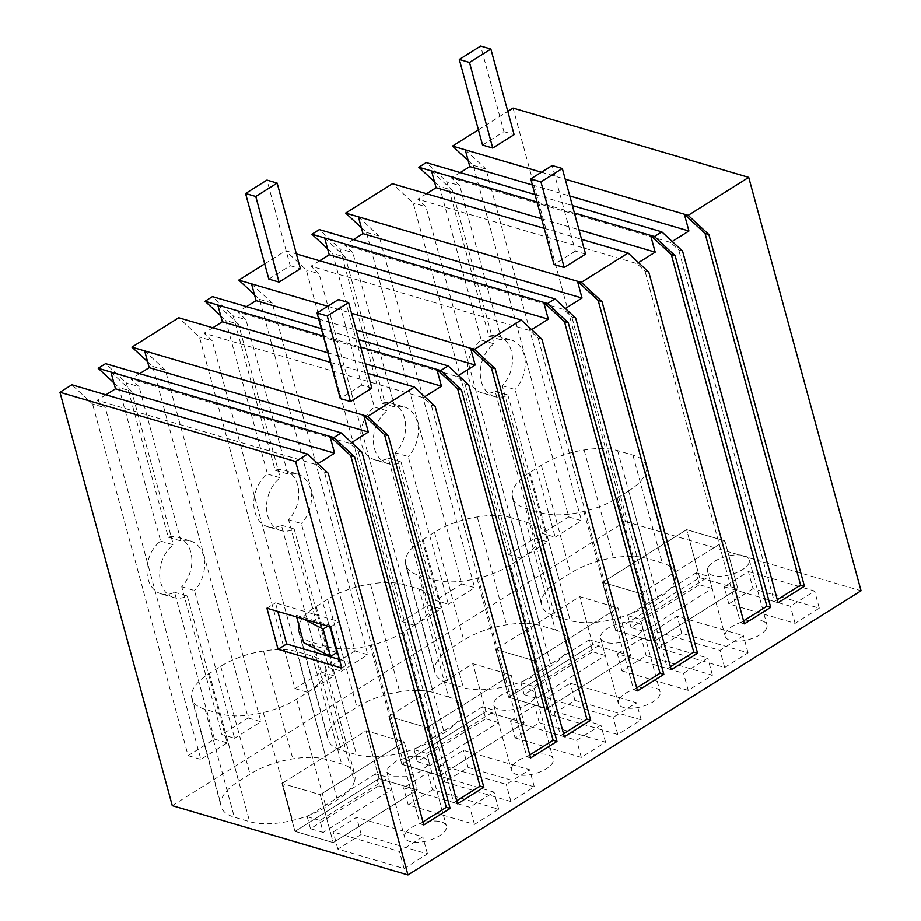 <?xml version="1.0" encoding="UTF-8"?>
<svg xmlns="http://www.w3.org/2000/svg" width="921" height="921" viewBox="0 0 921 921"><rect width="100%" height="100%" fill="white"/><g stroke="black" fill="none" stroke-linecap="round" stroke-linejoin="round"><path stroke-width="0.69" stroke-dasharray="4.61 3.45" d="M328.244 473.302L324.422 472.174L316.317 464.656L97.212 400.232L105.316 407.761L92.584 404.02L71.861 384.771M174.53 592.261L187.274 596.002A29.507 21.77 -73.6 0 1 173.816 597.591L161.083 593.838A29.507 21.77 -73.6 0 0 174.53 592.261L214.443 739.149L188.114 755.657L92.584 404.02M161.083 593.838A29.507 21.77 -73.6 0 1 146.923 570.617A29.507 21.77 -73.6 0 1 160.634 541.088L118.901 387.511L131.645 391.252L173.367 544.829L160.634 541.088M113.859 382.825L118.901 387.511M168.255 537.242L180.988 540.984A29.507 21.77 -73.6 0 1 190.463 540.972L177.718 537.231A29.507 21.77 -73.6 0 0 168.255 537.242L126.315 382.871L105.581 363.622M177.718 537.231A29.507 21.77 -73.6 0 1 191.775 557.919A29.507 21.77 -73.6 0 1 181.725 586.815L221.846 734.509L234.59 738.251L194.458 590.557L181.725 586.815M147.59 361.665L152.633 366.362L248.175 718L221.846 734.509M281.4 525.235L294.144 528.988A29.507 21.77 -73.6 0 1 280.686 530.565L267.942 526.824A29.507 21.77 -73.6 0 0 281.4 525.235L321.314 672.134L294.985 688.643L199.454 337.005L178.72 317.757M267.942 526.824A29.507 21.77 -73.6 0 1 253.782 503.591A29.507 21.77 -73.6 0 1 267.504 474.073L225.772 320.496L238.516 324.238L280.237 477.815L267.504 474.073M220.729 315.799L225.772 320.496M275.126 470.228L287.859 473.97A29.507 21.77 -73.6 0 1 297.333 473.958L284.589 470.205A29.507 21.77 -73.6 0 0 275.126 470.228L233.174 315.845L212.452 296.597M284.589 470.205A29.507 21.77 -73.6 0 1 298.634 490.905A29.507 21.77 -73.6 0 1 288.595 519.801L328.716 667.483L341.461 671.236L301.328 523.542L288.595 519.801M254.461 294.651L259.503 299.337L355.046 650.974L328.716 667.483M264.684 263.843L285.591 250.731L296.378 253.908M388.271 458.221L401.015 461.962A29.507 21.77 -73.6 0 1 387.557 463.551L374.812 459.809A29.507 21.77 -73.6 0 0 388.271 458.221L428.184 605.109L401.855 621.617L306.313 269.98L285.591 250.731M374.812 459.809A29.507 21.77 -73.6 0 1 360.652 436.577A29.507 21.77 -73.6 0 1 374.375 407.047L332.642 253.471L345.387 257.212L387.108 410.801L374.375 407.047M327.6 248.785L332.642 253.471M381.996 403.202L394.729 406.955A29.507 21.77 -73.6 0 1 404.204 406.932L391.46 403.191A29.507 21.77 -73.6 0 0 381.996 403.202L340.045 248.831L319.322 229.582M391.46 403.191A29.507 21.77 -73.6 0 1 405.505 423.879A29.507 21.77 -73.6 0 1 395.466 452.775L435.587 600.469L448.32 604.211L408.199 456.528L395.466 452.775M361.331 227.637L366.374 232.322L461.916 583.96L435.587 600.469M495.141 391.206L507.885 394.948A29.507 21.77 -73.6 0 1 494.427 396.537L481.683 392.783A29.507 21.77 -73.6 0 0 495.141 391.206L535.055 538.094L508.726 554.603L413.184 202.965L392.461 183.716M481.683 392.783A29.507 21.77 -73.6 0 1 467.523 369.563A29.507 21.77 -73.6 0 1 481.234 340.033L439.513 186.456L452.257 190.198L493.978 343.775L481.234 340.033M434.47 181.771L439.513 186.456M488.867 336.188L501.6 339.93A29.507 21.77 -73.6 0 1 511.063 339.918L498.33 336.165A29.507 21.77 -73.6 0 0 488.867 336.188L446.915 181.805L426.193 162.568M498.33 336.165A29.507 21.77 -73.6 0 1 512.375 356.864A29.507 21.77 -73.6 0 1 502.325 385.761L542.457 533.455L555.19 537.196L515.069 389.502L502.325 385.761M468.19 160.611L473.244 165.296L568.787 516.946L542.457 533.455M478.425 129.815L507.805 111.383M172.273 805.668L625.394 521.505L513.066 108.079M423.775 824.94L419.953 823.811L324.422 472.174M422.958 821.935L419.953 823.811M317.872 463.677L316.317 464.656M105.915 394.787L97.212 400.232M110.923 372.003L131.645 391.252M173.816 597.591A29.507 21.77 -73.6 0 1 159.655 574.359A29.507 21.77 -73.6 0 1 173.367 544.829M187.274 596.002L227.188 742.89L200.859 759.399L105.316 407.761M188.114 755.657L200.859 759.399M214.443 739.149L227.188 742.89M361.965 452.153L358.142 451.025L350.038 443.496L130.943 379.084L139.048 386.613L126.315 382.871M180.988 540.984L139.048 386.613M190.463 540.972A29.507 21.77 -73.6 0 1 204.508 561.66A29.507 21.77 -73.6 0 1 194.458 590.557M248.175 718L260.908 721.742L234.59 738.251M152.633 366.362L165.377 370.104L260.908 721.742M144.655 350.855L165.377 370.104M330.466 362.367L367.836 373.35M435.103 406.288L431.281 405.159L423.188 397.63L204.082 333.218L212.187 340.747L199.454 337.005M294.985 688.643L307.729 692.385L212.187 340.747M321.314 672.134L334.047 675.876L307.729 692.385M294.144 528.988L334.047 675.876M280.686 530.565A29.507 21.77 -73.6 0 1 266.526 507.344A29.507 21.77 -73.6 0 1 280.237 477.815M217.793 304.989L238.516 324.238M323.306 336.004L360.675 346.998M321.291 328.601L358.66 339.584M468.835 385.128L465.013 384.011L456.908 376.482L237.814 312.069L245.919 319.599L233.174 315.845M287.859 473.97L245.919 319.599M297.333 473.958A29.507 21.77 -73.6 0 1 311.379 494.646A29.507 21.77 -73.6 0 1 301.328 523.542M355.046 650.974L367.778 654.727L341.461 671.236M259.503 299.337L272.248 303.09L367.778 654.727M251.514 283.841L272.248 303.09M327.715 306.244L351.5 313.232M541.974 339.262L538.152 338.145L530.047 330.616L310.953 266.204L319.057 273.733L306.313 269.98M401.855 621.617L414.6 625.371L319.057 273.733M428.184 605.109L440.917 608.862L414.6 625.371M401.015 461.962L440.917 608.862M387.557 463.551A29.507 21.77 -73.6 0 1 373.396 440.319A29.507 21.77 -73.6 0 1 387.108 410.801M324.653 237.975L345.387 257.212M575.706 318.113L571.883 316.985L563.779 309.456L344.684 245.044L352.789 252.573L340.045 248.831M394.729 406.955L352.789 252.573M404.204 406.932A29.507 21.77 -73.6 0 1 418.249 427.632A29.507 21.77 -73.6 0 1 408.199 456.528M461.916 583.96L474.649 587.702L448.32 604.211M366.374 232.322L379.118 236.064L474.649 587.702M358.384 216.815L379.118 236.064M544.196 228.327L581.577 239.31M648.845 272.248L645.022 271.119L636.918 263.59L417.823 199.178L425.928 206.707L413.184 202.965M508.726 554.603L521.459 558.345L425.928 206.707M535.055 538.094L547.788 541.836L521.459 558.345M507.885 394.948L547.788 541.836M494.427 396.537A29.507 21.77 -73.6 0 1 480.267 373.304A29.507 21.77 -73.6 0 1 493.978 343.775M431.523 170.949L452.257 190.198M535.02 194.561L572.402 205.544M537.035 201.975L574.416 212.958M682.576 251.088L678.754 249.971L670.649 242.442L451.555 178.029L459.66 185.558L446.915 181.805M501.6 339.93L459.66 185.558M511.063 339.918A29.507 21.77 -73.6 0 1 525.12 360.606A29.507 21.77 -73.6 0 1 515.069 389.502M568.787 516.946L581.519 520.687L555.19 537.196M473.244 165.296L485.977 169.05L581.519 520.687M465.255 149.801L485.977 169.05M541.456 172.204L565.241 179.192M625.394 521.505L861.054 590.787M354.309 781.676A54.638 23.612 -15.2 0 0 354.758 774.503A54.638 23.612 -15.2 0 0 341.61 764.004L326.322 759.514A54.627 23.601 -15.2 0 0 292.809 758.869A54.915 23.727 -15.2 0 0 250.017 774.193L238.62 781.342A54.915 23.727 -15.2 0 0 220.844 804.01A54.638 23.612 -15.2 0 0 221.201 806.692A54.638 23.612 -15.2 0 0 234.348 817.192L249.637 821.682A54.638 23.612 -15.2 0 0 292.579 820.381A53.982 23.324 -15.2 0 0 325.942 807.015L337.339 799.865A53.982 23.324 -15.2 0 0 354.309 781.676L324.998 673.827A53.982 23.324 164.8 0 1 308.04 692.005L296.643 699.154A53.982 23.324 164.8 0 1 263.279 712.532A54.638 23.612 164.8 0 1 220.326 713.833L249.637 821.682M432.456 789.758L408.222 804.954L474.465 824.422L498.687 809.237L432.456 789.758L427.805 772.638L403.571 787.835L469.814 807.303L494.036 792.118L427.805 772.638M379.061 778.659L417.271 789.896L333.206 842.611L320.174 794.673L281.964 783.449L320.174 794.673L404.25 741.958L320.174 794.673L333.206 842.611L294.985 831.375L333.206 842.611L417.271 789.896L404.25 741.958L366.04 730.721L281.964 783.449L366.04 730.721L404.25 741.958L417.271 789.896L379.061 778.659L294.985 831.375L281.964 783.449L294.985 831.375L379.061 778.659L366.04 730.721L379.061 778.659M361.205 834.438L337.834 849.093L404.077 868.572L427.448 853.917L361.205 834.438L356.554 817.318L333.183 831.974L399.426 851.453L422.797 836.798L356.554 817.318M405.666 832.78A21.644 9.348 -15.2 0 0 404.595 837.35A21.644 9.348 -15.2 0 0 423.119 841.748A21.644 9.348 -15.2 0 0 445.292 830.581A21.644 9.348 -15.2 0 0 446.363 826.01A21.644 9.348 -15.2 0 0 427.839 821.601A21.644 9.348 -15.2 0 0 405.666 832.78M524.141 722.87L440.077 775.597L427.045 727.659L388.835 716.423L427.045 727.659L511.12 674.943L427.045 727.659L440.077 775.597L401.855 764.361L440.077 775.597L524.141 722.87L511.12 674.943L472.899 663.707L388.835 716.423L472.899 663.707L511.12 674.943L524.141 722.87L485.931 711.634L401.855 764.361L388.835 716.423L401.855 764.361L485.931 711.634L472.899 663.707L485.931 711.634L524.141 722.87M512.537 765.754A21.644 9.348 -15.2 0 0 511.466 770.336A21.644 9.348 -15.2 0 0 529.989 774.734A21.644 9.348 -15.2 0 0 552.163 763.567A21.644 9.348 -15.2 0 0 553.233 758.985A21.644 9.348 -15.2 0 0 534.698 754.587A21.644 9.348 -15.2 0 0 512.537 765.754M534.318 786.891L468.075 767.423L444.705 782.079L510.948 801.546L534.318 786.891L529.667 769.772L463.424 750.304L440.054 764.96L506.297 784.427L529.667 769.772M515.092 737.928L581.335 757.407L605.558 742.211L539.315 722.743L515.092 737.928L510.441 720.809L576.684 740.288L600.906 725.092L534.664 705.624L510.441 720.809M448.481 696.99L433.192 692.488A54.627 23.601 -15.2 0 0 399.679 691.855A54.915 23.727 -15.2 0 0 356.888 707.167L345.49 714.316A54.915 23.727 -15.2 0 0 327.715 736.984A54.638 23.612 -15.2 0 0 328.072 739.678A54.638 23.612 -15.2 0 0 341.219 750.178L356.508 754.667A54.638 23.612 -15.2 0 0 399.449 753.355A53.982 23.324 -15.2 0 0 432.812 739.989L444.21 732.84A53.982 23.324 -15.2 0 0 461.179 714.65A54.638 23.612 -15.2 0 0 461.628 707.478A54.638 23.612 -15.2 0 0 448.481 696.99L419.182 589.141L403.893 584.639L433.192 692.488M631.012 655.856L546.936 708.571L533.915 660.645L495.705 649.409L533.915 660.645L617.991 607.918L533.915 660.645L546.936 708.571L508.726 697.335L546.936 708.571L631.012 655.856L617.991 607.918L579.77 596.681L495.705 649.409L579.77 596.681L617.991 607.918L631.012 655.856L592.802 644.619L508.726 697.335L495.705 649.409L508.726 697.335L592.802 644.619L579.77 596.681L592.802 644.619L631.012 655.856M551.575 715.053L617.818 734.532L641.177 719.877L574.946 700.397L551.575 715.053L546.924 697.934L613.167 717.413L636.526 702.758L570.295 683.278L546.924 697.934M621.963 670.914L688.206 690.382L712.428 675.197L646.185 655.717L621.963 670.914L617.312 653.795L683.555 673.263L707.777 658.078L641.534 638.598L617.312 653.795M555.351 629.964L540.063 625.474A54.627 23.601 -15.2 0 0 506.55 624.829A54.915 23.727 -15.2 0 0 463.758 640.153L452.361 647.302A54.915 23.727 -15.2 0 0 434.574 669.97A54.638 23.612 -15.2 0 0 434.942 672.664A54.638 23.612 -15.2 0 0 448.09 683.152L463.378 687.653A54.638 23.612 -15.2 0 0 506.32 686.341A53.982 23.324 -15.2 0 0 539.683 672.975L551.08 665.825A53.982 23.324 -15.2 0 0 568.038 647.636A54.638 23.612 -15.2 0 0 568.499 640.463A54.638 23.612 -15.2 0 0 555.351 629.964L526.052 522.115L510.764 517.625L540.063 625.474M619.407 698.74A21.644 9.348 -15.2 0 0 618.336 703.31A21.644 9.348 -15.2 0 0 636.86 707.719A21.644 9.348 -15.2 0 0 659.033 696.541A21.644 9.348 -15.2 0 0 660.104 691.97A21.644 9.348 -15.2 0 0 641.569 687.561A21.644 9.348 -15.2 0 0 619.407 698.74M674.909 580.61A54.638 23.612 -15.2 0 0 675.369 573.438A54.638 23.612 -15.2 0 0 662.222 562.95L646.933 558.46A54.627 23.601 -15.2 0 0 613.421 557.815A54.915 23.727 -15.2 0 0 570.629 573.127L559.231 580.276A54.915 23.727 -15.2 0 0 541.444 602.944A54.638 23.612 -15.2 0 0 541.813 605.638A54.638 23.612 -15.2 0 0 554.96 616.137L570.237 620.627A54.638 23.612 -15.2 0 0 613.19 619.326A53.982 23.324 -15.2 0 0 646.554 605.949L657.951 598.8A53.982 23.324 -15.2 0 0 674.909 580.61L645.609 472.761A53.982 23.324 164.8 0 1 628.652 490.951L657.951 598.8M753.056 588.703L728.833 603.888L795.076 623.367L819.299 608.182L753.056 588.703L748.405 571.584L724.182 586.769L790.425 606.248L814.648 591.063L748.405 571.584M724.677 667.506L748.048 652.851L681.816 633.383L658.446 648.039L724.677 667.506L720.026 650.387L743.397 635.732L677.165 616.264L653.795 630.92L720.026 650.387M765.892 629.527A21.644 9.348 -15.2 0 0 766.963 624.945A21.644 9.348 -15.2 0 0 748.439 620.547A21.644 9.348 -15.2 0 0 726.278 631.714A21.644 9.348 -15.2 0 0 725.207 636.296A21.644 9.348 -15.2 0 0 743.731 640.694A21.644 9.348 -15.2 0 0 765.892 629.527M615.596 630.321L653.806 641.557L640.786 593.619L602.576 582.383L640.786 593.619L724.862 540.903L640.786 593.619L653.806 641.557L615.596 630.321L602.576 582.383L686.64 529.667L724.862 540.903L737.882 588.83L653.806 641.557L737.882 588.83L724.862 540.903L686.64 529.667L602.576 582.383L615.596 630.321L699.661 577.605L737.882 588.83L699.661 577.605L615.596 630.321M341.749 668.047L350.302 662.683L339.135 621.606L275.46 602.887L277.785 611.44M339.423 659.494L350.302 662.683M266.917 608.24L275.46 602.887M330.593 626.959L339.135 621.606M778.118 602.737L774.296 601.609L678.754 249.971M777.301 599.721L774.296 601.609M744.387 623.885L740.565 622.757L645.022 271.119M743.569 620.881L740.565 622.757M671.248 669.751L667.426 668.623L571.883 316.985M670.43 666.746L667.426 668.623M637.516 690.9L633.694 689.783L538.152 338.145M636.699 687.895L633.694 689.783M564.377 736.765L560.555 735.649L465.013 384.011M563.56 733.761L560.555 735.649M530.646 757.925L526.824 756.797L431.281 405.159M529.828 754.909L526.824 756.797M457.507 803.791L453.685 802.663L358.142 451.025M456.689 800.775L453.685 802.663M351.603 442.517L350.038 443.496M139.635 373.627L130.943 379.084M424.742 396.652L423.188 397.63M327.864 352.789L365.234 363.772M212.786 327.761L204.082 333.218M458.474 375.503L456.908 376.482M318.689 319.023L356.059 330.006M246.506 306.612L237.814 312.069M531.613 329.637L530.047 330.616M319.645 260.747L310.953 266.204M565.344 308.489L563.779 309.456M353.376 239.598L344.684 245.044M638.483 262.623L636.918 263.59M541.594 218.749L578.975 229.732M426.515 193.732L417.823 199.178M672.215 241.463L670.649 242.442M532.419 184.983L569.8 195.966M460.247 172.572L451.555 178.029M220.326 713.833L205.049 709.343A54.638 23.612 164.8 0 1 191.902 698.843A54.638 23.612 164.8 0 1 191.533 696.149A54.915 23.727 164.8 0 1 209.32 673.481L220.718 666.332A54.915 23.727 164.8 0 1 263.51 651.02A54.627 23.601 164.8 0 1 297.023 651.665L312.311 656.155A54.638 23.612 164.8 0 1 325.458 666.643A54.638 23.612 164.8 0 1 324.998 673.827M263.51 651.02L292.809 758.869M191.533 696.149L220.844 804.01M263.279 712.532L292.579 820.381M408.222 804.954L403.571 787.835M474.465 824.422L469.814 807.303M498.687 809.237L494.036 792.118M337.834 849.093L333.183 831.974M404.077 868.572L399.426 851.453M427.448 853.917L422.797 836.798M427.62 765.524L418.94 772.351L405.447 776.702L392.979 776.679L386.924 772.293L387.994 767.723L396.663 760.896L410.156 756.555L422.635 756.578L428.679 760.953L427.62 765.524M534.479 698.509A21.644 9.348 164.8 0 1 512.318 709.677A21.644 9.348 164.8 0 1 493.794 705.279A21.644 9.348 164.8 0 1 494.865 700.708A21.644 9.348 164.8 0 1 517.026 689.53A21.644 9.348 164.8 0 1 535.55 693.939A21.644 9.348 164.8 0 1 534.479 698.509M468.075 767.423L463.424 750.304M444.705 782.079L440.054 764.96M510.948 801.546L506.297 784.427M581.335 757.407L576.684 740.288M605.558 742.211L600.906 725.092M539.315 722.743L534.664 705.624M419.182 589.141A54.638 23.612 164.8 0 1 432.329 599.629A54.638 23.612 164.8 0 1 431.868 606.801A53.982 23.324 164.8 0 1 414.911 624.991L403.513 632.14A53.982 23.324 164.8 0 1 370.15 645.506A54.638 23.612 164.8 0 1 327.197 646.818L311.92 642.317A54.638 23.612 164.8 0 1 298.772 631.829A54.638 23.612 164.8 0 1 298.404 629.135A54.915 23.727 164.8 0 1 316.191 606.467L327.588 599.318A54.915 23.727 164.8 0 1 370.38 584.006A54.627 23.601 164.8 0 1 403.893 584.639M370.38 584.006L399.679 691.855M298.404 629.135L327.715 736.984M370.15 645.506L399.449 753.355M431.868 606.801L461.179 714.65M617.818 734.532L613.167 717.413M641.177 719.877L636.526 702.758M574.946 700.397L570.295 683.278M688.206 690.382L683.555 673.263M712.428 675.197L707.777 658.078M646.185 655.717L641.534 638.598M526.052 522.115A54.638 23.612 164.8 0 1 539.199 532.614A54.638 23.612 164.8 0 1 538.739 539.787A53.982 23.324 164.8 0 1 521.781 557.976L510.384 565.126A53.982 23.324 164.8 0 1 477.02 578.492A54.638 23.612 164.8 0 1 434.067 579.793L418.779 575.303A54.638 23.612 164.8 0 1 405.643 564.815A54.638 23.612 164.8 0 1 405.275 562.121A54.915 23.727 164.8 0 1 423.061 539.453L434.459 532.303A54.915 23.727 164.8 0 1 477.251 516.98A54.627 23.601 164.8 0 1 510.764 517.625M477.251 516.98L506.55 624.829M405.275 562.121L434.574 669.97M477.02 578.492L506.32 686.341M538.739 539.787L568.038 647.636M641.35 631.495A21.644 9.348 164.8 0 1 619.188 642.662A21.644 9.348 164.8 0 1 600.665 638.265A21.644 9.348 164.8 0 1 601.735 633.683A21.644 9.348 164.8 0 1 623.897 622.515A21.644 9.348 164.8 0 1 642.421 626.913A21.644 9.348 164.8 0 1 641.35 631.495M628.652 490.951L617.254 498.1A53.982 23.324 164.8 0 1 583.891 511.466A54.638 23.612 164.8 0 1 540.938 512.778L525.649 508.288A54.638 23.612 164.8 0 1 512.513 497.789A54.638 23.612 164.8 0 1 512.145 495.095A54.915 23.727 164.8 0 1 529.92 472.427L541.329 465.278A54.915 23.727 164.8 0 1 584.121 449.966A54.627 23.601 164.8 0 1 617.634 450.599L632.923 455.101A54.638 23.612 164.8 0 1 646.058 465.589A54.638 23.612 164.8 0 1 645.609 472.761M584.121 449.966L613.421 557.815M512.145 495.095L541.444 602.944M583.891 511.466L613.19 619.326M728.833 603.888L724.182 586.769M795.076 623.367L790.425 606.248M819.299 608.182L814.648 591.063M748.048 652.851L743.397 635.732M681.816 633.383L677.165 616.264M658.446 648.039L653.795 630.92M708.606 566.668A21.644 9.348 164.8 0 1 730.767 555.49A21.644 9.348 164.8 0 1 749.291 559.899A21.644 9.348 164.8 0 1 748.22 564.469A21.644 9.348 164.8 0 1 726.059 575.648A21.644 9.348 164.8 0 1 707.535 571.239A21.644 9.348 164.8 0 1 708.606 566.668M699.661 577.605L686.64 529.667L699.661 577.605M330.006 626.787L329.534 625.083L296.159 615.263L296.631 616.978M336.982 652.471L303.608 642.662M303.343 618.958L296.159 615.263M329.534 625.083L327.83 626.153M268.817 279.086L290.196 265.685L266.94 180.09M290.196 265.685L300.384 268.679M482.558 145.046L503.937 131.645L480.681 46.05M503.937 131.645L514.125 134.639M371.854 388.132L361.665 385.128L338.41 299.532M361.665 385.128L340.286 398.54M585.595 254.092L575.406 251.099L552.151 165.504M575.406 251.099L554.028 264.5M391.598 789.562L378.865 785.82L375.607 773.836L388.351 777.577L391.598 789.562L323.202 832.457L319.955 820.473L388.351 777.577M323.202 832.457L310.469 828.704L378.865 785.82M310.469 828.704L307.211 816.731L375.607 773.836M307.211 816.731L319.955 820.473M498.468 722.548L485.735 718.794L482.477 706.81L495.21 710.563L498.468 722.548L430.072 765.432L426.814 753.447L495.21 710.563M430.072 765.432L417.34 761.69L485.735 718.794M417.34 761.69L414.082 749.706L482.477 706.81M414.082 749.706L426.814 753.447M605.339 655.522L592.606 651.78L589.348 639.796L602.081 643.537L605.339 655.522L536.943 698.417L533.685 686.433L602.081 643.537M536.943 698.417L524.21 694.676L592.606 651.78M524.21 694.676L520.952 682.691L589.348 639.796M520.952 682.691L533.685 686.433M712.209 588.507L699.476 584.766L696.218 572.781L708.951 576.523L712.209 588.507L643.814 631.403L640.556 619.419L708.951 576.523M643.814 631.403L631.081 627.65L699.476 584.766M631.081 627.65L627.823 615.665L696.218 572.781M627.823 615.665L640.556 619.419M312.311 656.155L341.61 764.004M297.023 651.665L326.322 759.514M220.718 666.332L250.017 774.193M209.32 673.481L238.62 781.342M205.049 709.343L234.348 817.192M296.643 699.154L325.942 807.015M337.339 799.865L308.04 692.005M327.588 599.318L356.888 707.167M316.191 606.467L345.49 714.316M311.92 642.317L341.219 750.178M327.197 646.818L356.508 754.667M403.513 632.14L432.812 739.989M414.911 624.991L444.21 732.84M434.459 532.303L463.758 640.153M423.061 539.453L452.361 647.302M418.779 575.303L448.09 683.152M434.067 579.793L463.378 687.653M510.384 565.126L539.683 672.975M521.781 557.976L551.08 665.825M632.923 455.101L662.222 562.95M617.634 450.599L646.933 558.46M541.329 465.278L570.629 573.127M529.92 472.427L559.231 580.276M525.649 508.288L554.96 616.137M540.938 512.778L570.237 620.627M617.254 498.1L646.554 605.949M325.458 666.643L354.758 774.503M191.902 698.843L221.201 806.692M386.924 772.293L404.595 837.35M428.679 760.953L446.363 826.01M493.794 705.279L511.466 770.336M535.55 693.939L553.233 758.985M298.772 631.829L328.072 739.678M432.329 599.629L461.628 707.478M405.643 564.815L434.942 672.664M539.199 532.614L568.499 640.463M600.665 638.265L618.336 703.31M642.421 626.913L660.104 691.97M646.058 465.589L675.369 573.438M512.513 497.789L541.813 605.638M749.291 559.899L766.963 624.945M707.535 571.239L725.207 636.296"/><path stroke-width="1.38" d="M59.946 392.242L172.273 805.668L407.934 874.95L295.606 461.525L59.946 392.242L71.861 384.771L307.51 454.053L328.244 473.302L423.775 824.94L450.104 808.431L446.282 807.303L422.958 821.935M295.606 461.525L307.51 454.053M450.104 808.431L354.562 456.793L333.839 437.544L341.242 432.905L105.581 363.622L98.179 368.262L113.859 382.825M330.466 362.367L178.72 317.757L131.91 347.113L147.59 361.665M321.291 328.601L212.452 296.597L205.049 301.248L220.729 315.799M264.684 263.843L238.781 280.088L254.461 294.651M311.92 234.222L547.581 303.504L554.983 298.865L319.322 229.582L311.92 234.222L327.6 248.785M544.196 228.327L392.461 183.716L345.651 213.073L361.331 227.637M535.02 194.561L426.193 162.568L418.79 167.208L434.47 181.771M478.425 129.815L452.522 146.059L468.19 160.611M507.805 111.383L513.066 108.079L748.727 177.362L861.054 590.787L407.934 874.95M278.073 649.328L341.749 668.047L330.593 626.959L266.917 608.24L278.073 649.328L286.627 643.963L339.423 659.494M574.416 212.958L654.451 236.49L661.854 231.85L682.576 251.088L778.118 602.737L804.436 586.228L708.905 234.579L688.183 215.341L748.727 177.362M654.451 236.49L675.174 255.739L770.716 607.376L744.387 623.885L648.845 272.248L628.122 252.999L616.207 260.47L581.312 282.356L602.035 301.604L697.565 653.242L671.248 669.751L575.706 318.113L554.983 298.865M547.581 303.504L568.303 322.753L663.845 674.391L637.516 690.9L541.974 339.262L521.251 320.013L474.442 349.37L495.164 368.619L590.706 720.257L564.377 736.765L468.835 385.128L448.113 365.879L440.71 370.53L461.433 389.779L556.975 741.417L530.646 757.925L435.103 406.288L414.381 387.039L402.477 394.499L367.571 416.396L388.294 435.645L483.836 787.282L457.507 803.791L361.965 452.153L341.242 432.905M98.179 368.262L330.017 436.416L350.74 455.665L446.282 807.303M333.839 437.544L330.017 436.416L334.576 453.201L317.872 463.677M110.923 372.003L115.482 388.789L334.576 453.201M115.482 388.789L105.915 394.787M131.91 347.113L363.749 415.267L384.471 434.516L480.014 786.154L456.689 800.775M367.836 373.35L414.381 387.039M367.571 416.396L363.749 415.267L368.308 432.041L351.603 442.517M205.049 301.248L323.306 336.004M360.675 346.998L440.71 370.53M358.66 339.584L448.113 365.879M238.781 280.088L327.715 306.244M296.378 253.908L521.251 320.013M351.5 313.232L470.619 348.253L491.342 367.502L586.884 719.14L563.56 733.761M474.442 349.37L470.619 348.253L475.178 365.027L458.474 375.503M345.651 213.073L581.312 282.356M581.577 239.31L628.122 252.999M418.79 167.208L537.035 201.975M572.402 205.544L661.854 231.85M452.522 146.059L541.456 172.204M565.241 179.192L684.361 214.213L705.083 233.462L800.614 585.1L777.301 599.721M688.183 215.341L684.361 214.213L688.92 230.987L672.215 241.463M277.785 611.44L286.627 643.963M708.905 234.579L705.083 233.462M804.436 586.228L800.614 585.1M675.174 255.739L671.351 254.61L766.894 606.248L743.569 620.881M578.975 229.732L655.188 252.147L650.629 235.362L671.351 254.61M770.716 607.376L766.894 606.248M602.035 301.604L598.213 300.476L693.755 652.114L670.43 666.746M358.384 216.815L362.943 233.6L582.049 298.013L577.49 281.227L598.213 300.476M697.565 653.242L693.755 652.114M568.303 322.753L564.481 321.636L660.023 673.274L636.699 687.895M324.653 237.975L329.211 254.749L548.317 319.161L543.758 302.387L564.481 321.636M663.845 674.391L660.023 673.274M495.164 368.619L491.342 367.502M590.706 720.257L586.884 719.14M461.433 389.779L457.61 388.65L553.153 740.288L529.828 754.909M365.234 363.772L441.447 386.175L436.888 369.402L457.61 388.65M556.975 741.417L553.153 740.288M388.294 435.645L384.471 434.516M483.836 787.282L480.014 786.154M354.562 456.793L350.74 455.665M144.655 350.855L149.202 367.629L368.308 432.041M149.202 367.629L139.635 373.627M441.447 386.175L424.742 396.652M217.793 304.989L222.352 321.763L327.864 352.789M222.352 321.763L212.786 327.761M251.514 283.841L256.073 300.614L318.689 319.023M356.059 330.006L475.178 365.027M256.073 300.614L246.506 306.612M548.317 319.161L531.613 329.637M329.211 254.749L319.645 260.747M582.049 298.013L565.344 308.489M362.943 233.6L353.376 239.598M655.188 252.147L638.483 262.623M431.523 170.949L436.082 187.723L541.594 218.749M436.082 187.723L426.515 193.732M465.255 149.801L469.814 166.574L532.419 184.983M569.8 195.966L688.92 230.987M469.814 166.574L460.247 172.572M327.83 626.153L323.121 629.101L330.57 656.489L336.982 652.471L330.006 626.787M330.57 656.489L303.608 642.662L296.631 616.978M323.121 629.101L303.343 618.958M268.817 279.086L245.562 193.491L255.762 196.484L279.017 282.079L268.817 279.086M279.017 282.079L300.384 268.679L277.129 183.083L266.94 180.09L245.562 193.491M277.129 183.083L255.762 196.484M482.558 145.046L459.303 59.451L469.491 62.455L492.747 148.051L482.558 145.046M492.747 148.051L514.125 134.639L490.87 49.043L480.681 46.05L459.303 59.451M490.87 49.043L469.491 62.455M348.599 302.537L371.854 388.132L350.475 401.533L340.286 398.54L317.031 312.944L338.41 299.532L348.599 302.537L327.22 315.938L317.031 312.944M350.475 401.533L327.22 315.938M562.34 168.497L585.595 254.092L564.216 267.493L554.028 264.5L530.772 178.904L552.151 165.504L562.34 168.497L540.961 181.898L530.772 178.904M564.216 267.493L540.961 181.898"/></g></svg>
